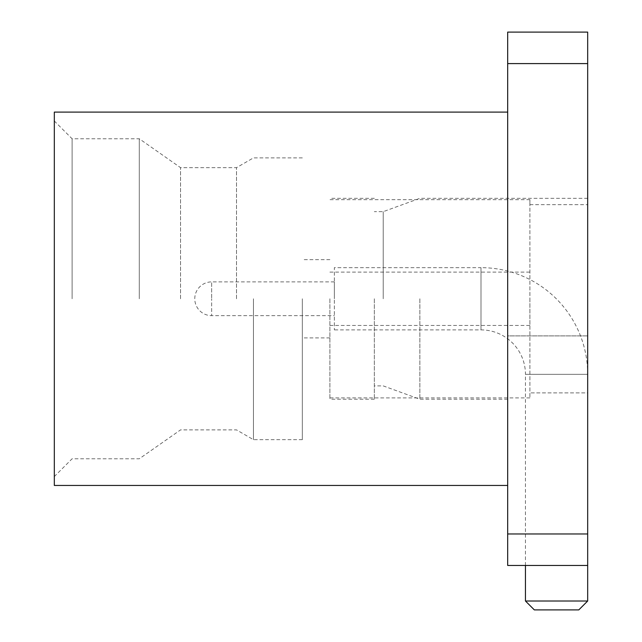 <?xml version="1.0" encoding="UTF-8"?>
<svg xmlns="http://www.w3.org/2000/svg" width="642" height="642" viewBox="0 0 642 642"><rect width="100%" height="100%" fill="white"/><g stroke="black" fill="none" stroke-linecap="round" stroke-linejoin="round"><path stroke-width="0.48" stroke-dasharray="3.21 2.41" d="M507.678 298.779L507.678 112.101L507.678 298.779M54.321 485.448L54.321 112.101M72.105 298.779L72.105 138.768L72.105 298.779M139.29 298.779L139.29 138.768L139.29 298.779M180.546 298.779L180.546 167.658L180.546 298.779M587.679 335.902L507.678 335.902L507.678 565.458L587.679 565.458L507.678 565.458L587.679 565.458L587.679 335.902L507.678 335.902L507.678 565.458L507.678 533.967L587.679 533.967L587.679 565.458L587.679 335.902M419.86 298.779L419.86 399.228L419.86 298.779M236.505 298.779L236.505 167.658L236.505 298.779M383.226 298.779L383.226 211.659L383.226 298.779M253.446 298.779L253.446 439.674L253.446 298.779M374.334 298.779L374.334 399.228L374.334 298.779M302.334 298.779L302.334 439.674L302.334 298.779M329.892 298.779L329.892 399.228L329.892 298.779M54.321 298.779L54.321 120.993L54.321 298.779M507.678 63.59L587.679 63.59L587.679 32.1L507.678 32.1L507.678 533.967M587.679 63.59L587.679 533.967M587.679 298.779L587.679 198.33L587.679 392.88L529.899 392.88L587.679 392.88L587.679 298.779M529.899 204.67L587.679 204.67L529.899 204.67L529.899 199.662L529.899 397.896L529.899 204.67M529.899 298.779L529.899 325.446L529.899 298.779M587.679 392.88L587.679 204.67L587.679 392.88M587.679 565.458L587.679 374.334L556.566 374.334L587.679 374.334A106.668 106.668 0 0 0 481.002 267.666L481.002 329.892L481.002 267.666L334.338 267.666L334.338 329.892L334.338 267.666M525.453 565.458L525.453 374.334L556.566 374.334L525.453 374.334A44.442 44.442 0 0 0 481.002 329.892L334.338 329.892M587.679 601.008L525.453 601.008M578.787 609.9L534.345 609.9M334.338 298.779L334.338 281.886L334.338 298.779M334.338 281.886L211.659 281.886L211.659 298.779L211.659 281.886A16.893 16.893 0 0 0 194.775 298.779A16.893 16.893 0 0 0 211.659 315.663L211.659 298.779L211.659 315.663L334.338 315.663M302.334 439.674L253.446 439.674L236.505 429.891L180.546 429.891L139.29 458.781L72.105 458.781L54.321 476.565M507.678 399.228L419.86 399.228L383.226 385.89L374.334 385.89M374.334 399.228L329.892 399.228M329.892 337.893L302.334 337.893M302.334 157.884L253.446 157.884L236.505 167.658L180.546 167.658L139.29 138.768L72.105 138.768L54.321 120.993M587.679 198.33L419.86 198.33L383.226 211.659L374.334 211.659M374.334 198.33L329.892 198.33M329.892 259.665L302.334 259.665M529.899 199.662L329.892 199.662M329.892 325.446L529.899 325.446M529.899 397.896L329.892 397.896M329.892 272.112L529.899 272.112"/><path stroke-width="0.96" d="M507.678 112.101L54.321 112.101L54.321 485.448L507.678 485.448M507.678 533.967L587.679 533.967L587.679 565.458L507.678 565.458L507.678 32.1L587.679 32.1L587.679 63.59L507.678 63.59M587.679 533.967L587.679 63.59M556.566 601.008L587.679 601.008L578.787 609.9L534.345 609.9L525.453 601.008L556.566 601.008M587.679 565.458L587.679 601.008M525.453 565.458L525.453 601.008"/></g></svg>

